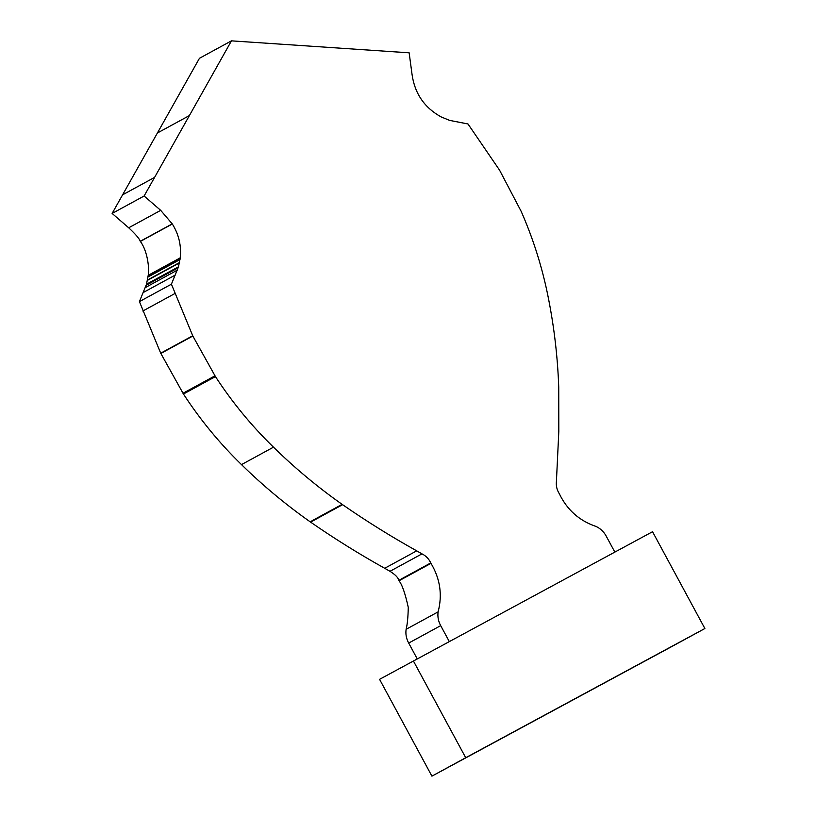 <?xml version="1.0" encoding="UTF-8"?>
<svg xmlns="http://www.w3.org/2000/svg" width="817" height="817" viewBox="0 0 817 817"><rect width="100%" height="100%" fill="white"/><g stroke="black" fill="none" stroke-linecap="round" stroke-linejoin="round"><path stroke-width="1.23" d="M614.833 552.088L606.245 536.197C603.906 531.826 600.536 528.599 596.144 526.495C579.447 520.837 567.202 509.992 559.431 493.958L559.196 493.539C556.857 489.781 555.938 485.676 556.428 481.233L558.808 431.519L558.736 387.135C557.684 357.509 554.283 328.066 548.524 298.838L548.432 298.379C542.57 268.415 533.491 239.422 521.195 211.399L499.565 170.161L467.988 123.97L449.605 120.385L441.139 116.913C424.452 107.691 414.76 93.577 412.064 74.551L409.143 52.819L231.456 40.85L144.109 196.009L160.694 210.357L172.336 223.991C178.882 234.53 181.507 245.825 180.2 257.876L178.494 266.791L171.417 284.183L192.832 336.032L215.443 376.586C232.222 402.321 251.575 425.851 273.481 447.175C294.896 468.141 317.772 487.198 342.119 504.355L342.589 504.681C366.588 521.307 391.292 536.698 416.701 550.852L421.981 553.865C425.933 555.846 428.864 558.869 430.763 562.923L430.988 563.352C440.179 578.773 442.548 594.939 438.106 611.872C437.452 616.692 438.32 621.277 440.69 625.638L449.279 641.519M231.456 40.85L199.46 58.283L112.123 213.441L128.698 227.79C135.581 234.203 139.441 238.707 140.258 241.291L140.35 241.434C147.458 250.696 149.572 268.65 148.214 275.309L146.498 284.245L139.421 301.616L160.714 353.199L183.447 394.019C200.216 419.744 219.569 443.274 241.495 464.607C262.89 485.574 285.776 504.63 310.123 521.787L310.593 522.124C334.592 538.74 359.296 554.13 384.705 568.285L389.985 571.297C395.326 574.668 398.257 577.69 398.778 580.356L399.002 580.785C402.087 584.523 405.181 593.377 408.265 607.348C408.071 617.264 407.346 624.586 406.11 629.304C405.446 634.094 406.304 638.68 408.694 643.071L417.283 658.962M406.11 629.304L438.106 611.872M139.421 301.616L171.417 284.183M145.355 287.564L177.35 270.121M146.498 284.245L178.494 266.802L146.498 284.224M147.469 280.354L179.464 262.921M147.52 279.996L179.515 262.553M148.051 276.973L180.046 259.54M148.163 275.829L180.159 258.386M112.123 213.441L144.109 196.009M671.074 646.941L704.877 628.518L652.538 531.714L379.568 679.336L431.917 776.15L671.074 646.941M704.877 628.518L465.721 757.727L413.371 660.912M465.721 757.727L431.917 776.15M408.694 643.071L440.69 625.638M430.988 563.352L399.002 580.785M398.91 580.611L400.81 579.794M398.778 580.356L430.896 563.168M430.763 562.923L400.585 579.376M389.985 571.297L421.981 553.865M384.705 568.285L416.701 550.852M342.589 504.681L310.593 522.124M310.123 521.787L312.4 521.134M342.119 504.355L311.941 520.807M241.495 464.607L273.481 447.175M183.447 394.019L215.443 376.586M182.967 393.263L214.963 375.83M192.832 336.032L160.847 353.465M160.714 353.199L162.654 352.484M192.71 335.767L162.522 352.209M142.822 311.022L174.807 293.579M143.241 292.517L175.236 275.084M146.141 285.256L178.137 267.813M148.214 275.309L180.2 257.876M172.336 223.991L140.35 241.434M140.299 241.362L142.158 240.443M140.258 241.291L172.295 223.919M172.254 223.858L142.076 240.3M128.698 227.79L160.694 210.357M122.53 194.865L154.525 177.432M157.181 133.12L189.176 115.687"/></g></svg>
